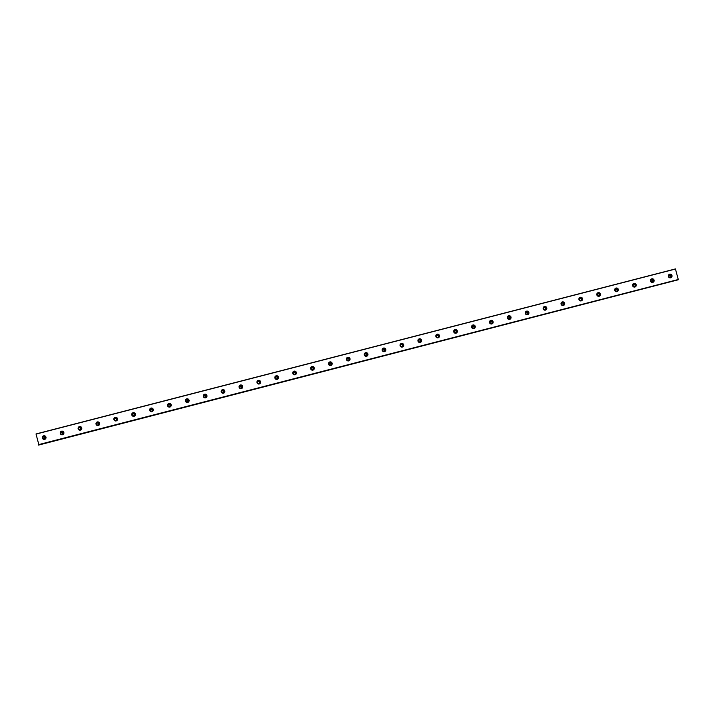 <?xml version="1.0" encoding="UTF-8"?>
<svg xmlns="http://www.w3.org/2000/svg" width="714" height="714" viewBox="0 0 714 714"><rect width="100%" height="100%" fill="white"/><g stroke="black" fill="none" stroke-linecap="round" stroke-linejoin="round"><path stroke-width="1.07" d="M44.259 438.815A1.044 1.035 -141.1 0 1 43.17 437.155A1.044 1.035 -141.1 0 1 44.857 437.245A1.044 1.035 -141.1 0 1 44.259 438.815M43.099 437.263A1.044 1.035 -141.1 0 1 44.714 438.557M670.259 277.228A1.044 1.035 -141.1 0 1 669.17 275.568A1.044 1.035 -141.1 0 1 670.857 275.666A1.044 1.035 -141.1 0 1 670.259 277.228M669.098 275.675A1.044 1.035 -141.1 0 1 670.714 276.978M652.373 281.851A1.044 1.035 -141.1 0 1 651.284 280.183A1.044 1.035 -141.1 0 1 652.971 280.281A1.044 1.035 -141.1 0 1 652.373 281.851M651.213 280.29A1.044 1.035 -141.1 0 1 652.828 281.593M634.487 286.466A1.044 1.035 -141.1 0 1 633.398 284.806A1.044 1.035 -141.1 0 1 635.085 284.895A1.044 1.035 -141.1 0 1 634.487 286.466M633.327 284.904A1.044 1.035 -141.1 0 1 634.942 286.207M616.601 291.08A1.044 1.035 -141.1 0 1 615.513 289.42A1.044 1.035 -141.1 0 1 617.199 289.518A1.044 1.035 -141.1 0 1 616.601 291.08M615.441 289.527A1.044 1.035 -141.1 0 1 617.057 290.83M598.716 295.694A1.044 1.035 -141.1 0 1 597.627 294.034A1.044 1.035 -141.1 0 1 599.314 294.132A1.044 1.035 -141.1 0 1 598.716 295.694M597.556 294.141A1.044 1.035 -141.1 0 1 599.171 295.444M580.83 300.317A1.044 1.035 -141.1 0 1 579.741 298.657A1.044 1.035 -141.1 0 1 581.428 298.747A1.044 1.035 -141.1 0 1 580.83 300.317M579.67 298.755A1.044 1.035 -141.1 0 1 581.285 300.058M562.944 304.932A1.044 1.035 -141.1 0 1 561.856 303.272A1.044 1.035 -141.1 0 1 563.542 303.361A1.044 1.035 -141.1 0 1 562.944 304.932M561.784 303.379A1.044 1.035 -141.1 0 1 563.4 304.673M545.059 309.546A1.044 1.035 -141.1 0 1 543.97 307.886A1.044 1.035 -141.1 0 1 545.657 307.984A1.044 1.035 -141.1 0 1 545.059 309.546M543.898 307.993A1.044 1.035 -141.1 0 1 545.514 309.296M527.173 314.169A1.044 1.035 -141.1 0 1 526.084 312.5A1.044 1.035 -141.1 0 1 527.771 312.598A1.044 1.035 -141.1 0 1 527.173 314.169M526.013 312.607A1.044 1.035 -141.1 0 1 527.628 313.91M509.287 318.783A1.044 1.035 -141.1 0 1 508.198 317.123A1.044 1.035 -141.1 0 1 509.885 317.212A1.044 1.035 -141.1 0 1 509.287 318.783M508.127 317.221A1.044 1.035 -141.1 0 1 509.742 318.524M491.402 323.397A1.044 1.035 -141.1 0 1 490.313 321.737A1.044 1.035 -141.1 0 1 492 321.836A1.044 1.035 -141.1 0 1 491.402 323.397M490.241 321.844A1.044 1.035 -141.1 0 1 491.857 323.139M473.516 328.012A1.044 1.035 -141.1 0 1 472.427 326.352A1.044 1.035 -141.1 0 1 474.114 326.45A1.044 1.035 -141.1 0 1 473.516 328.012M472.356 326.459A1.044 1.035 -141.1 0 1 473.971 327.762M455.63 332.635A1.044 1.035 -141.1 0 1 454.541 330.966A1.044 1.035 -141.1 0 1 456.228 331.064A1.044 1.035 -141.1 0 1 455.63 332.635M454.47 331.073A1.044 1.035 -141.1 0 1 456.085 332.376M437.744 337.249A1.044 1.035 -141.1 0 1 436.656 335.589A1.044 1.035 -141.1 0 1 438.342 335.678A1.044 1.035 -141.1 0 1 437.744 337.249M436.584 335.687A1.044 1.035 -141.1 0 1 438.2 336.99M419.859 341.863A1.044 1.035 -141.1 0 1 418.77 340.203A1.044 1.035 -141.1 0 1 420.457 340.301A1.044 1.035 -141.1 0 1 419.859 341.863M418.699 340.31A1.044 1.035 -141.1 0 1 420.314 341.613M401.973 346.486A1.044 1.035 -141.1 0 1 400.884 344.817A1.044 1.035 -141.1 0 1 402.571 344.916A1.044 1.035 -141.1 0 1 401.973 346.486M400.813 344.924A1.044 1.035 -141.1 0 1 402.428 346.228M384.087 351.101A1.044 1.035 -141.1 0 1 382.999 349.441A1.044 1.035 -141.1 0 1 384.685 349.53A1.044 1.035 -141.1 0 1 384.087 351.101M382.927 349.539A1.044 1.035 -141.1 0 1 384.543 350.842M366.202 355.715A1.044 1.035 -141.1 0 1 365.113 354.055A1.044 1.035 -141.1 0 1 366.8 354.144A1.044 1.035 -141.1 0 1 366.202 355.715M365.041 354.162A1.044 1.035 -141.1 0 1 366.657 355.456M348.316 360.329A1.044 1.035 -141.1 0 1 347.227 358.669A1.044 1.035 -141.1 0 1 348.914 358.767A1.044 1.035 -141.1 0 1 348.316 360.329M347.156 358.776A1.044 1.035 -141.1 0 1 348.771 360.079M330.43 364.952A1.044 1.035 -141.1 0 1 329.341 363.283A1.044 1.035 -141.1 0 1 331.028 363.381A1.044 1.035 -141.1 0 1 330.43 364.952M329.27 363.39A1.044 1.035 -141.1 0 1 330.885 364.693M312.545 369.566A1.044 1.035 -141.1 0 1 311.456 367.906A1.044 1.035 -141.1 0 1 313.143 367.996A1.044 1.035 -141.1 0 1 312.545 369.566M311.384 368.005A1.044 1.035 -141.1 0 1 313 369.308M294.659 374.181A1.044 1.035 -141.1 0 1 293.57 372.521A1.044 1.035 -141.1 0 1 295.257 372.619A1.044 1.035 -141.1 0 1 294.659 374.181M293.499 372.628A1.044 1.035 -141.1 0 1 295.114 373.931M276.773 378.795A1.044 1.035 -141.1 0 1 275.684 377.135A1.044 1.035 -141.1 0 1 277.371 377.233A1.044 1.035 -141.1 0 1 276.773 378.795M275.613 377.242A1.044 1.035 -141.1 0 1 277.228 378.545M258.887 383.418A1.044 1.035 -141.1 0 1 257.799 381.749A1.044 1.035 -141.1 0 1 259.485 381.847A1.044 1.035 -141.1 0 1 258.887 383.418M257.727 381.856A1.044 1.035 -141.1 0 1 259.343 383.159M241.002 388.032A1.044 1.035 -141.1 0 1 239.913 386.372A1.044 1.035 -141.1 0 1 241.6 386.461A1.044 1.035 -141.1 0 1 241.002 388.032M239.842 386.479A1.044 1.035 -141.1 0 1 241.457 387.773M223.116 392.646A1.044 1.035 -141.1 0 1 222.027 390.986A1.044 1.035 -141.1 0 1 223.714 391.085A1.044 1.035 -141.1 0 1 223.116 392.646M221.956 391.093A1.044 1.035 -141.1 0 1 223.571 392.397M205.23 397.27A1.044 1.035 -141.1 0 1 204.142 395.601A1.044 1.035 -141.1 0 1 205.828 395.699A1.044 1.035 -141.1 0 1 205.23 397.27M204.07 395.708A1.044 1.035 -141.1 0 1 205.686 397.011M187.345 401.884A1.044 1.035 -141.1 0 1 186.256 400.224A1.044 1.035 -141.1 0 1 187.943 400.313A1.044 1.035 -141.1 0 1 187.345 401.884M186.184 400.322A1.044 1.035 -141.1 0 1 187.8 401.625M169.459 406.498A1.044 1.035 -141.1 0 1 168.37 404.838A1.044 1.035 -141.1 0 1 170.057 404.927A1.044 1.035 -141.1 0 1 169.459 406.498M168.299 404.945A1.044 1.035 -141.1 0 1 169.914 406.239M151.573 411.112A1.044 1.035 -141.1 0 1 150.484 409.452A1.044 1.035 -141.1 0 1 152.171 409.55A1.044 1.035 -141.1 0 1 151.573 411.112M150.413 409.559A1.044 1.035 -141.1 0 1 152.028 410.862M133.688 415.735A1.044 1.035 -141.1 0 1 132.599 414.066A1.044 1.035 -141.1 0 1 134.286 414.165A1.044 1.035 -141.1 0 1 133.688 415.735M132.527 414.174A1.044 1.035 -141.1 0 1 134.143 415.477M115.802 420.35A1.044 1.035 -141.1 0 1 114.713 418.69A1.044 1.035 -141.1 0 1 116.4 418.779A1.044 1.035 -141.1 0 1 115.802 420.35M114.642 418.788A1.044 1.035 -141.1 0 1 116.257 420.091M97.916 424.964A1.044 1.035 -141.1 0 1 96.827 423.304A1.044 1.035 -141.1 0 1 98.514 423.402A1.044 1.035 -141.1 0 1 97.916 424.964M96.756 423.411A1.044 1.035 -141.1 0 1 98.371 424.714M80.03 429.587A1.044 1.035 -141.1 0 1 78.942 427.918A1.044 1.035 -141.1 0 1 80.628 428.016A1.044 1.035 -141.1 0 1 80.03 429.587M78.87 428.025A1.044 1.035 -141.1 0 1 80.486 429.328M62.145 434.201A1.044 1.035 -141.1 0 1 61.056 432.541A1.044 1.035 -141.1 0 1 62.743 432.63A1.044 1.035 -141.1 0 1 62.145 434.201M60.985 432.639A1.044 1.035 -141.1 0 1 62.6 433.942M38.842 444.706L36.012 433.96L675.426 268.919L678.273 279.504L38.842 444.706M43.688 435.799A1.856 1.839 38.9 0 0 42.617 438.583A1.856 1.839 38.9 0 0 45.616 438.753A1.856 1.839 38.9 0 0 43.688 435.799M45.517 438.86A1.856 1.839 38.9 0 0 43.509 436.022A1.856 1.839 38.9 0 0 42.635 436.531M669.687 274.212A1.856 1.839 38.9 0 0 668.616 276.996A1.856 1.839 38.9 0 0 671.615 277.166A1.856 1.839 38.9 0 0 669.687 274.212M671.517 277.273A1.856 1.839 38.9 0 0 669.509 274.435A1.856 1.839 38.9 0 0 668.634 274.952M651.802 278.826A1.856 1.839 38.9 0 0 650.731 281.611A1.856 1.839 38.9 0 0 653.729 281.78A1.856 1.839 38.9 0 0 651.802 278.826M653.631 281.896A1.856 1.839 38.9 0 0 651.623 279.049A1.856 1.839 38.9 0 0 650.749 279.567M633.916 283.44A1.856 1.839 38.9 0 0 632.845 286.234A1.856 1.839 38.9 0 0 635.844 286.403A1.856 1.839 38.9 0 0 633.916 283.44M635.746 286.51A1.856 1.839 38.9 0 0 633.737 283.672A1.856 1.839 38.9 0 0 632.863 284.181M616.03 288.063A1.856 1.839 38.9 0 0 614.959 290.848A1.856 1.839 38.9 0 0 617.958 291.017A1.856 1.839 38.9 0 0 616.03 288.063M617.86 291.125A1.856 1.839 38.9 0 0 615.852 288.286A1.856 1.839 38.9 0 0 614.977 288.804M598.145 292.678A1.856 1.839 38.9 0 0 597.074 295.462A1.856 1.839 38.9 0 0 600.072 295.632A1.856 1.839 38.9 0 0 598.145 292.678M599.974 295.739A1.856 1.839 38.9 0 0 597.966 292.901A1.856 1.839 38.9 0 0 597.091 293.418M580.259 297.292A1.856 1.839 38.9 0 0 579.188 300.085A1.856 1.839 38.9 0 0 582.187 300.246A1.856 1.839 38.9 0 0 580.259 297.292M582.089 300.362A1.856 1.839 38.9 0 0 580.08 297.524A1.856 1.839 38.9 0 0 579.206 298.033M562.373 301.915A1.856 1.839 38.9 0 0 561.302 304.699A1.856 1.839 38.9 0 0 564.301 304.869A1.856 1.839 38.9 0 0 562.373 301.915M564.203 304.976A1.856 1.839 38.9 0 0 562.195 302.138A1.856 1.839 38.9 0 0 561.32 302.647M544.487 306.529A1.856 1.839 38.9 0 0 543.416 309.314A1.856 1.839 38.9 0 0 546.415 309.483A1.856 1.839 38.9 0 0 544.487 306.529M546.317 309.59A1.856 1.839 38.9 0 0 544.309 306.752A1.856 1.839 38.9 0 0 543.434 307.27M526.602 311.143A1.856 1.839 38.9 0 0 525.531 313.928A1.856 1.839 38.9 0 0 528.53 314.098A1.856 1.839 38.9 0 0 526.602 311.143M528.431 314.205A1.856 1.839 38.9 0 0 526.423 311.366A1.856 1.839 38.9 0 0 525.549 311.884M508.716 315.758A1.856 1.839 38.9 0 0 507.645 318.551A1.856 1.839 38.9 0 0 510.644 318.721A1.856 1.839 38.9 0 0 508.716 315.758M510.546 318.828A1.856 1.839 38.9 0 0 508.538 315.99A1.856 1.839 38.9 0 0 507.663 316.498M490.83 320.381A1.856 1.839 38.9 0 0 489.759 323.165A1.856 1.839 38.9 0 0 492.758 323.335A1.856 1.839 38.9 0 0 490.83 320.381M492.66 323.442A1.856 1.839 38.9 0 0 490.652 320.604A1.856 1.839 38.9 0 0 489.777 321.121M472.945 324.995A1.856 1.839 38.9 0 0 471.874 327.78A1.856 1.839 38.9 0 0 474.872 327.949A1.856 1.839 38.9 0 0 472.945 324.995M474.774 328.056A1.856 1.839 38.9 0 0 472.766 325.218A1.856 1.839 38.9 0 0 471.892 325.736M455.059 329.609A1.856 1.839 38.9 0 0 453.988 332.403A1.856 1.839 38.9 0 0 456.987 332.563A1.856 1.839 38.9 0 0 455.059 329.609M456.889 332.679A1.856 1.839 38.9 0 0 454.88 329.832A1.856 1.839 38.9 0 0 454.006 330.35M437.173 334.232A1.856 1.839 38.9 0 0 436.102 337.017A1.856 1.839 38.9 0 0 439.101 337.186A1.856 1.839 38.9 0 0 437.173 334.232M439.003 337.294A1.856 1.839 38.9 0 0 436.995 334.455A1.856 1.839 38.9 0 0 436.12 334.964M419.288 338.847A1.856 1.839 38.9 0 0 418.217 341.631A1.856 1.839 38.9 0 0 421.215 341.801A1.856 1.839 38.9 0 0 419.288 338.847M421.117 341.908A1.856 1.839 38.9 0 0 419.109 339.07A1.856 1.839 38.9 0 0 418.234 339.587M401.402 343.461A1.856 1.839 38.9 0 0 400.331 346.245A1.856 1.839 38.9 0 0 403.33 346.415A1.856 1.839 38.9 0 0 401.402 343.461M403.231 346.522A1.856 1.839 38.9 0 0 401.223 343.684A1.856 1.839 38.9 0 0 400.349 344.202M383.516 348.075A1.856 1.839 38.9 0 0 382.445 350.869A1.856 1.839 38.9 0 0 385.444 351.029A1.856 1.839 38.9 0 0 383.516 348.075M385.346 351.145A1.856 1.839 38.9 0 0 383.338 348.307A1.856 1.839 38.9 0 0 382.463 348.816M365.63 352.698A1.856 1.839 38.9 0 0 364.559 355.483A1.856 1.839 38.9 0 0 367.558 355.652A1.856 1.839 38.9 0 0 365.63 352.698M367.46 355.759A1.856 1.839 38.9 0 0 365.452 352.921A1.856 1.839 38.9 0 0 364.577 353.43M347.745 357.312A1.856 1.839 38.9 0 0 346.674 360.097A1.856 1.839 38.9 0 0 349.673 360.267A1.856 1.839 38.9 0 0 347.745 357.312M349.574 360.374A1.856 1.839 38.9 0 0 347.566 357.536A1.856 1.839 38.9 0 0 346.692 358.053M329.859 361.927A1.856 1.839 38.9 0 0 328.788 364.711A1.856 1.839 38.9 0 0 331.787 364.881A1.856 1.839 38.9 0 0 329.859 361.927M331.689 364.997A1.856 1.839 38.9 0 0 329.681 362.15A1.856 1.839 38.9 0 0 328.806 362.667M311.973 366.541A1.856 1.839 38.9 0 0 310.902 369.334A1.856 1.839 38.9 0 0 313.901 369.504A1.856 1.839 38.9 0 0 311.973 366.541M313.803 369.611A1.856 1.839 38.9 0 0 311.795 366.773A1.856 1.839 38.9 0 0 310.92 367.282M294.088 371.164A1.856 1.839 38.9 0 0 293.017 373.949A1.856 1.839 38.9 0 0 296.015 374.118A1.856 1.839 38.9 0 0 294.088 371.164M295.917 374.225A1.856 1.839 38.9 0 0 293.909 371.387A1.856 1.839 38.9 0 0 293.035 371.905M276.202 375.778A1.856 1.839 38.9 0 0 275.131 378.563A1.856 1.839 38.9 0 0 278.13 378.732A1.856 1.839 38.9 0 0 276.202 375.778M278.032 378.839A1.856 1.839 38.9 0 0 276.023 376.001A1.856 1.839 38.9 0 0 275.149 376.519M258.316 380.392A1.856 1.839 38.9 0 0 257.245 383.186A1.856 1.839 38.9 0 0 260.244 383.347A1.856 1.839 38.9 0 0 258.316 380.392M260.146 383.463A1.856 1.839 38.9 0 0 258.138 380.624A1.856 1.839 38.9 0 0 257.263 381.133M240.431 385.016A1.856 1.839 38.9 0 0 239.36 387.8A1.856 1.839 38.9 0 0 242.358 387.97A1.856 1.839 38.9 0 0 240.431 385.016M242.26 388.077A1.856 1.839 38.9 0 0 240.252 385.239A1.856 1.839 38.9 0 0 239.377 385.747M222.545 389.63A1.856 1.839 38.9 0 0 221.474 392.414A1.856 1.839 38.9 0 0 224.473 392.584A1.856 1.839 38.9 0 0 222.545 389.63M224.374 392.691A1.856 1.839 38.9 0 0 222.366 389.853A1.856 1.839 38.9 0 0 221.492 390.371M204.659 394.244A1.856 1.839 38.9 0 0 203.588 397.029A1.856 1.839 38.9 0 0 206.587 397.198A1.856 1.839 38.9 0 0 204.659 394.244M206.489 397.305A1.856 1.839 38.9 0 0 204.481 394.467A1.856 1.839 38.9 0 0 203.606 394.985M186.773 398.858A1.856 1.839 38.9 0 0 185.702 401.652A1.856 1.839 38.9 0 0 188.701 401.821A1.856 1.839 38.9 0 0 186.773 398.858M188.603 401.928A1.856 1.839 38.9 0 0 186.595 399.09A1.856 1.839 38.9 0 0 185.72 399.599M168.888 403.481A1.856 1.839 38.9 0 0 167.817 406.266A1.856 1.839 38.9 0 0 170.816 406.436A1.856 1.839 38.9 0 0 168.888 403.481M170.717 406.543A1.856 1.839 38.9 0 0 168.709 403.705A1.856 1.839 38.9 0 0 167.835 404.222M151.002 408.096A1.856 1.839 38.9 0 0 149.931 410.88A1.856 1.839 38.9 0 0 152.93 411.05A1.856 1.839 38.9 0 0 151.002 408.096M152.832 411.157A1.856 1.839 38.9 0 0 150.824 408.319A1.856 1.839 38.9 0 0 149.949 408.836M133.116 412.71A1.856 1.839 38.9 0 0 132.045 415.503A1.856 1.839 38.9 0 0 135.044 415.664A1.856 1.839 38.9 0 0 133.116 412.71M134.946 415.78A1.856 1.839 38.9 0 0 132.938 412.933A1.856 1.839 38.9 0 0 132.063 413.451M115.231 417.333A1.856 1.839 38.9 0 0 114.16 420.118A1.856 1.839 38.9 0 0 117.158 420.287A1.856 1.839 38.9 0 0 115.231 417.333M117.06 420.394A1.856 1.839 38.9 0 0 115.052 417.556A1.856 1.839 38.9 0 0 114.178 418.065M97.345 421.947A1.856 1.839 38.9 0 0 96.274 424.732A1.856 1.839 38.9 0 0 99.273 424.901A1.856 1.839 38.9 0 0 97.345 421.947M99.175 425.008A1.856 1.839 38.9 0 0 97.166 422.17A1.856 1.839 38.9 0 0 96.292 422.688M79.459 426.561A1.856 1.839 38.9 0 0 78.388 429.346A1.856 1.839 38.9 0 0 81.387 429.516A1.856 1.839 38.9 0 0 79.459 426.561M81.289 429.623A1.856 1.839 38.9 0 0 79.281 426.785A1.856 1.839 38.9 0 0 78.406 427.302M61.574 431.176A1.856 1.839 38.9 0 0 60.503 433.969A1.856 1.839 38.9 0 0 63.501 434.13A1.856 1.839 38.9 0 0 61.574 431.176M63.403 434.246A1.856 1.839 38.9 0 0 61.395 431.408A1.856 1.839 38.9 0 0 60.52 431.916M36.012 433.96L38.859 444.733L678.273 279.683M678.157 279.718L38.761 444.813M38.761 444.858L678.175 279.772M678.175 279.808L38.574 445.081M678.273 279.504L38.859 444.554M36.057 434.085L675.471 269.035M678.3 279.656L38.886 444.697"/></g></svg>
